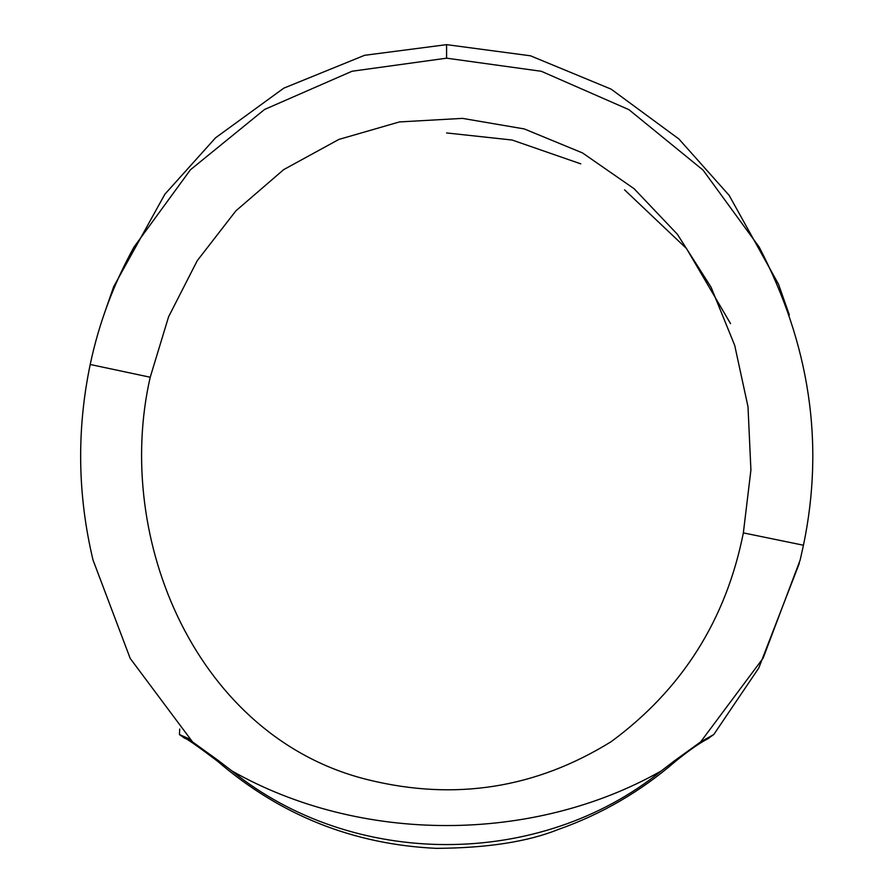 <?xml version="1.0" encoding="UTF-8"?>
<svg xmlns="http://www.w3.org/2000/svg" width="893" height="893" viewBox="0 0 893 893"><rect width="100%" height="100%" fill="white"/><g stroke="black" fill="none" stroke-linecap="round" stroke-linejoin="round"><path stroke-width="1.34" d="M179.694 729.045L179.46 734.615L192.553 741.927L130.188 658.387L93.028 560.034C77.524 495.057 76.586 429.879 90.204 364.489C98.944 323.132 113.556 283.963 134.039 246.993L190.421 169.793L264.54 109.482L352.043 71.239L446.589 58.179L541.314 71.284L628.906 109.649L703.07 170.117L759.15 247.015C809.862 344.397 824.63 443.799 803.454 545.232L800.15 560.034L763.135 658.119L700.625 741.927L713.708 734.559L708.272 738.366M743.356 532.887L750.913 470.053L747.999 406.717L734.705 345.368L711.062 287.178L677.352 234.245L634.108 188.713L582.537 152.949L524.291 128.938L462.451 118.378L399.45 121.928L338.871 139.431L283.706 169.614L235.875 210.86L197.23 260.711L168.598 316.758L150.214 377.237C113.188 539.16 196.962 738.154 368.53 779.89C455.039 801.066 535.945 788.307 611.225 741.625C681.995 689.53 726.042 619.943 743.356 532.887L803.454 545.232L800.15 560.034M446.589 58.179L446.589 44.65L364.601 55.299L283.762 88.173L215.604 137.768L164.926 194.149L113.735 286.564L103.834 315.006M730.563 323.657L686.505 248.544L624.52 189.818M580.785 163.854L512.124 140.022L446.589 132.945M231.867 770.905C353.014 868.9 539.562 869.358 661.311 770.905C533.132 843.617 360.515 843.93 231.867 770.905L218.35 760.546L217.68 761.327C197.13 745.789 185.9 737.964 183.991 737.852L189.394 738.935M179.471 734.559L189.428 738.957M218.35 760.546L192.553 741.927M700.625 741.927L674.818 760.546L675.488 761.327C640.739 791.432 601.692 814.137 558.359 829.441C527.763 841.753 487.098 848.049 436.364 848.35C353.539 844.488 280.636 815.476 217.68 761.327M674.818 760.546L661.311 770.905M713.708 734.559L708.573 738.198M90.249 364.5L150.214 377.237M446.589 44.65L530.487 55.801L611.125 89.144L678.892 138.984L729.123 195.333L778.551 284.298L789.334 314.961M799.358 563.249L758.782 667.997L713.719 734.615M179.46 734.615L184.907 738.366M675.488 761.327C700.871 740.777 708.16 739.203 709.187 737.852L705.816 738.835"/></g></svg>
